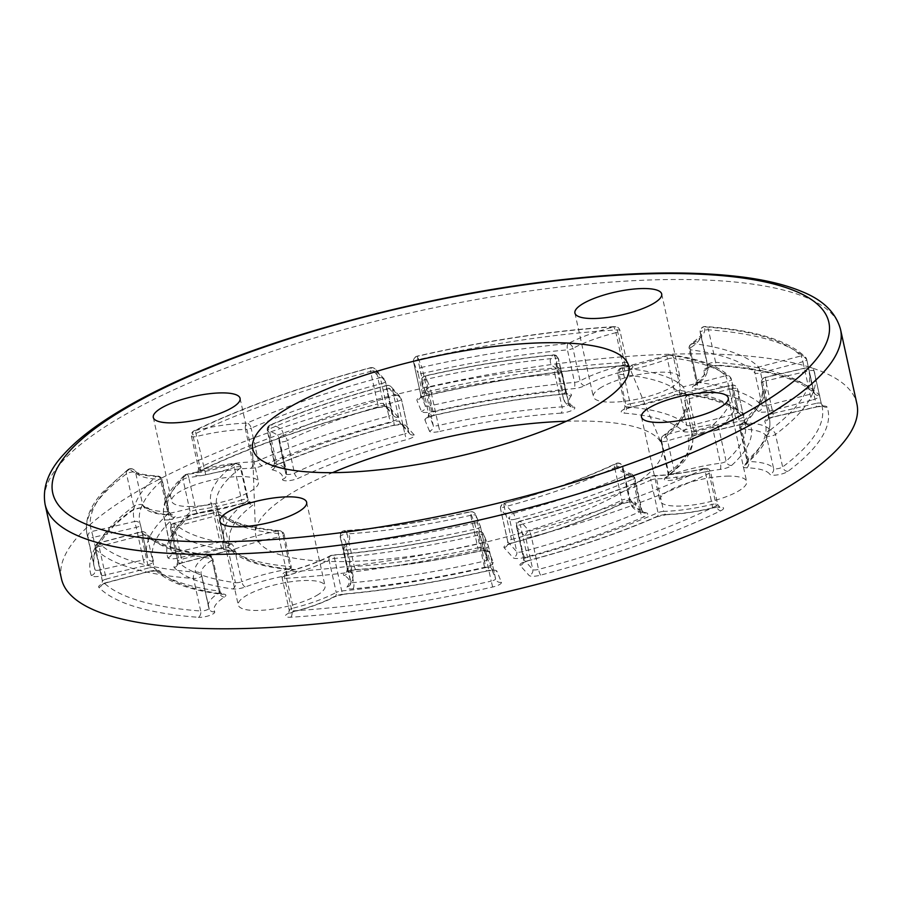 <?xml version="1.0" encoding="UTF-8"?>
<svg xmlns="http://www.w3.org/2000/svg" width="902" height="902" viewBox="0 0 902 902"><rect width="100%" height="100%" fill="white"/><g stroke="black" fill="none" stroke-linecap="round" stroke-linejoin="round"><path stroke-width="0.68" stroke-dasharray="4.51 3.38" d="M425.361 376.01L425.969 379.404A293.951 78.406 167.6 0 1 555.474 358.218A4.938 1.984 84.6 0 0 553.253 354.914A4.938 1.984 84.6 0 0 552.7 355.185A4.938 4.533 38 0 1 558.394 359.21A74.043 19.743 -12.4 0 0 556.218 365.896A74.043 19.743 -12.4 0 0 561.495 371.286A4.938 4.499 115.5 0 0 556.015 368.061A4.938 2.356 86.2 0 0 554.899 374.353A239.909 63.986 -12.4 0 0 431.291 392.979L429.859 387.071A4.938 4.747 157.9 0 0 426.082 392.844L421.584 381.772A4.938 4.747 -22.1 0 1 425.361 376.01L429.859 387.071A244.837 65.305 167.6 0 1 556.015 368.061A78.981 21.062 167.6 0 1 552.7 355.185A289.012 77.087 -12.4 0 0 425.361 376.01M561.495 371.286A4.938 1.319 167.6 0 1 561.856 371.647A4.938 1.319 167.6 0 1 554.899 374.353L562.047 406.87A4.938 1.319 -12.4 0 0 569.004 404.175A4.938 1.319 -12.4 0 0 568.655 403.814A4.938 4.499 115.5 0 0 574.146 407.039A9.877 2.638 167.6 0 1 571.789 410.5A9.877 2.638 167.6 0 1 560.931 413.161A4.938 2.356 86.2 0 0 562.047 406.87A239.909 63.986 167.6 0 0 438.44 425.507L439.872 431.404A9.877 2.638 167.6 0 1 429.453 431.122A4.938 4.747 157.9 0 0 433.231 425.361L426.082 392.844A4.938 1.319 167.6 0 0 431.291 392.979L438.44 425.507A4.938 1.319 -12.4 0 1 433.231 425.361L428.732 414.3A4.938 1.319 -12.4 0 1 428.721 414.243L421.561 381.715A4.938 1.319 167.6 0 1 425.969 379.404L433.118 411.932A4.938 1.319 -12.4 0 0 428.721 414.243L427.864 417.682L433.794 415.484L433.118 411.932A293.951 78.406 -12.4 0 1 562.622 390.735A4.938 1.319 -12.4 0 1 565.689 391.288L558.541 358.77A4.938 1.319 167.6 0 1 558.394 359.21L565.543 391.739A4.938 1.319 -12.4 0 0 565.689 391.288L567.91 394.061L564.844 394.039A4.938 1.984 -95.4 0 1 562.622 390.735L555.474 358.218A4.938 1.319 167.6 0 1 558.541 358.77A4.938 4.938 0 0 0 553.253 354.914C511.986 358.872 469.333 365.851 425.293 375.841A4.938 4.938 0 0 0 421.561 381.715A4.938 1.319 167.6 0 0 421.584 381.772L428.732 414.3A4.938 4.747 157.9 0 1 424.955 420.061A9.877 2.638 167.6 0 1 433.715 415.315L433.794 415.484C478.939 405.235 522.619 398.086 564.844 394.039A4.938 1.984 -95.4 0 0 565.396 393.779A9.877 2.638 167.6 0 1 571.248 395.764A4.938 4.533 38 0 1 565.543 391.739A74.043 19.743 167.6 0 0 563.367 398.413A74.043 19.743 167.6 0 0 568.655 403.814L561.495 371.286M61.449 578.757A407.23 108.612 167.6 0 1 435.846 385.233A407.23 108.612 167.6 0 1 856.9 403.87M601.555 387.195A44.423 11.85 -12.4 0 0 593.313 396.7A44.423 11.85 -12.4 0 0 639.247 398.729A44.423 11.85 -12.4 0 0 680.085 377.622A44.423 11.85 -12.4 0 0 648.921 373.056A44.423 11.85 -12.4 0 0 601.555 387.195M189.51 506.518A44.423 11.85 -12.4 0 0 235.929 497.904A44.423 11.85 -12.4 0 0 258.468 481.984A44.423 11.85 -12.4 0 0 212.534 479.954A44.423 11.85 -12.4 0 0 171.684 501.061A44.423 11.85 -12.4 0 0 189.51 506.518M316.794 595.433A44.423 11.85 -12.4 0 0 325.036 585.917A44.423 11.85 -12.4 0 0 279.101 583.887A44.423 11.85 -12.4 0 0 238.252 605.005A44.423 11.85 -12.4 0 0 269.416 609.572A44.423 11.85 -12.4 0 0 316.794 595.433M728.839 476.098A44.423 11.85 -12.4 0 0 682.419 484.712A44.423 11.85 -12.4 0 0 659.881 500.644A44.423 11.85 -12.4 0 0 705.815 502.673A44.423 11.85 -12.4 0 0 746.653 481.555A44.423 11.85 -12.4 0 0 728.839 476.098M566.343 421.234A208.17 55.518 167.6 0 1 661.662 444.021A208.17 55.518 167.6 0 1 561.202 519.665A208.17 55.518 167.6 0 1 339.377 561.585A208.17 55.518 167.6 0 1 255.514 533.319A208.17 55.518 167.6 0 1 332.488 472.659M425.665 395.606L425.744 395.775C496.54 379.686 563.592 369.662 626.935 365.682A4.938 2.413 86.5 0 1 624.432 362.401L617.284 329.884A4.938 2.413 86.5 0 0 614.781 326.603A4.938 2.413 86.5 0 0 614.059 326.885L615.919 332.68A74.043 19.743 -12.4 0 0 572.95 348.364A4.938 3.461 -118.2 0 0 568.215 343.606A78.981 21.062 167.6 0 1 614.059 326.885A367.734 98.081 -12.4 0 0 417.355 356.29L417.93 359.695A372.673 99.4 167.6 0 1 617.284 329.884A4.938 1.319 167.6 0 1 619.899 330.47A4.938 1.319 167.6 0 1 615.919 332.68L623.068 365.209A4.938 1.319 -12.4 0 0 627.048 362.987A4.938 1.319 -12.4 0 0 624.432 362.401A372.673 99.4 -12.4 0 0 425.09 392.212L417.93 359.695A4.938 1.319 167.6 0 0 413.556 362.006L413.556 362.006A4.938 1.319 167.6 0 0 413.567 362.063A4.938 4.747 -22.1 0 1 417.355 356.29L421.843 367.362A4.938 4.747 157.9 0 0 418.066 373.124L413.567 362.063L420.715 394.58L425.214 405.641L418.066 373.124A4.938 1.319 167.6 0 0 423.297 373.259L421.843 367.362A323.57 86.299 167.6 0 1 568.215 343.606A4.938 2.03 84.8 0 0 567.437 349.863A318.632 84.98 -12.4 0 0 423.297 373.259L430.446 405.787A318.632 84.98 167.6 0 1 574.585 382.392A4.938 1.319 -12.4 0 0 580.099 380.881A74.043 19.743 167.6 0 1 623.068 365.209L624.928 371.004A69.104 18.435 -12.4 0 0 584.823 385.639A9.877 2.638 167.6 0 1 573.807 388.649A313.693 83.672 -12.4 0 0 431.9 411.684A9.877 2.638 167.6 0 1 421.437 411.413L416.938 400.341A9.877 2.638 167.6 0 1 425.665 395.606A377.611 100.72 167.6 0 1 627.657 365.4A9.877 2.638 167.6 0 1 632.798 367.159A9.877 2.638 167.6 0 1 624.928 371.004M186.737 517.162A4.938 4.318 -132.6 0 0 189.048 516.147A4.938 4.318 -132.6 0 0 190.209 512.088L183.061 479.56A4.938 4.318 47.4 0 1 184.222 475.501A4.938 4.318 47.4 0 1 186.545 474.486A4.938 1.454 -97.5 0 1 186.917 474.238A4.938 1.454 -97.5 0 1 188.766 477.586A74.043 19.743 -12.4 0 0 234.373 467.439A4.938 1.545 72.4 0 1 234.712 463.605A4.938 1.545 72.4 0 1 235.185 463.662A4.938 4.138 52.5 0 1 240.541 468.025A239.909 63.986 -12.4 0 0 216.694 505.661A239.909 63.986 -12.4 0 0 217.123 507.228A4.938 4.758 162.1 0 0 216.999 506.811L216.999 506.811A4.938 4.758 162.1 0 0 211.282 503.677L212.804 509.562L169.824 519.563L168.291 513.678A4.938 4.758 161.5 0 0 164.502 519.428A293.951 78.406 167.6 0 1 163.905 517.263A293.951 78.406 167.6 0 1 183.061 479.56A4.938 1.319 167.6 0 1 188.766 477.586L195.926 510.104A4.938 1.319 -12.4 0 0 190.209 512.088A293.951 78.406 -12.4 0 0 171.053 549.792A293.951 78.406 -12.4 0 0 171.662 551.945L164.502 519.428A4.938 1.319 167.6 0 0 169.824 519.563L176.972 552.092L219.964 542.091L212.804 509.562A4.938 1.319 167.6 0 0 217.123 507.262L217.123 507.262A4.938 4.938 0 0 0 216.999 506.811L223.843 538.178A239.909 63.986 167.6 0 1 247.689 500.554A4.938 1.319 -12.4 0 0 248.174 499.776A4.938 1.319 -12.4 0 0 241.522 499.967A4.938 1.545 72.4 0 1 241.184 503.79A4.938 1.545 72.4 0 1 240.71 503.733A9.877 2.638 167.6 0 1 251.444 502.211A9.877 2.638 167.6 0 1 253.034 504.906A234.971 62.666 -12.4 0 0 230.1 543.308A9.877 2.638 167.6 0 1 221.486 547.965L178.495 557.966A9.877 2.638 167.6 0 1 167.862 557.695A298.889 79.714 167.6 0 1 186.737 517.162A9.877 2.638 167.6 0 1 198.147 513.204A69.104 18.435 -12.4 0 0 240.71 503.733M217.123 507.228A4.938 1.319 167.6 0 1 217.123 507.262L224.282 539.791A4.938 1.319 -12.4 0 0 224.271 539.757A239.909 63.986 167.6 0 1 223.843 538.178L224.384 540.174A4.938 4.758 -17.9 0 1 224.271 539.757L217.123 507.228M130.395 511.276A4.938 4.104 53.2 0 0 132.323 510.588A4.938 4.104 53.2 0 0 133.665 506.372L126.517 473.843A4.938 4.104 53.2 0 1 127.859 469.626A4.938 4.104 53.2 0 1 129.798 468.939A4.938 4.724 -36.1 0 1 134.804 470.675L134.804 470.675A4.938 4.724 -36.1 0 1 135.571 472.389A74.043 19.743 -12.4 0 0 160.443 479.289A4.938 3.258 91.7 0 0 157.5 476.019A4.938 3.258 91.7 0 0 156.328 476.312A4.938 4.296 48.2 0 1 161.83 480.552A318.632 84.98 -12.4 0 0 139.799 522.562A318.632 84.98 -12.4 0 0 140.498 525.054A4.938 4.758 161.1 0 0 140.362 524.558L140.362 524.558A4.938 4.758 161.1 0 0 134.669 521.503L136.191 527.388L93.21 537.389L91.688 531.503A4.938 4.758 160.7 0 0 87.9 537.254A372.673 99.4 167.6 0 1 87.02 534.164A372.673 99.4 167.6 0 1 126.517 473.843A4.938 1.319 167.6 0 1 131.534 472.107A4.938 1.319 167.6 0 1 135.571 472.389L142.719 504.906A4.938 1.319 -12.4 0 0 138.683 504.635A4.938 1.319 -12.4 0 0 133.665 506.372A372.673 99.4 -12.4 0 0 94.169 566.693A372.673 99.4 -12.4 0 0 95.048 569.782L87.9 537.254A4.938 1.319 167.6 0 0 93.21 537.389L100.359 569.917L143.35 559.917L136.191 527.388A4.938 1.319 167.6 0 0 140.509 525.088A4.938 1.319 167.6 0 1 140.509 525.088L147.657 557.583A318.632 84.98 167.6 0 1 146.958 555.091A318.632 84.98 167.6 0 1 168.978 513.069A4.938 1.319 -12.4 0 0 169.328 512.426A4.938 1.319 -12.4 0 0 167.603 511.817A74.043 19.743 167.6 0 1 142.719 504.906A4.938 4.724 -36.1 0 0 148.503 508.356A69.104 18.435 -12.4 0 0 171.718 514.805A9.877 2.638 167.6 0 1 174.481 517.308A313.693 83.672 -12.4 0 0 153.487 561.123A9.877 2.638 167.6 0 1 144.872 565.791L101.881 575.792A9.877 2.638 167.6 0 1 91.26 575.521A377.611 100.72 167.6 0 1 130.395 511.276A9.877 2.638 167.6 0 1 140.419 507.803A9.877 2.638 167.6 0 1 148.503 508.356M474.587 522.98L476.03 528.876A293.951 78.406 167.6 0 1 346.526 550.062A4.938 1.984 -95.4 0 1 347.259 543.805A4.938 4.533 -142 0 0 344.384 545.417L344.384 545.417A4.938 4.533 -142 0 0 343.606 549.07A74.043 19.743 -12.4 0 0 345.782 542.395A74.043 19.743 -12.4 0 0 340.505 536.994A4.938 4.499 -64.5 0 1 343.944 530.928A4.938 2.356 -93.8 0 1 344.643 530.647A4.938 2.356 -93.8 0 1 347.101 533.928A239.909 63.986 -12.4 0 0 470.709 515.301L470.089 511.919A4.938 4.747 -22.1 0 1 475.692 514.704L475.692 514.704A4.938 4.747 -22.1 0 1 475.918 515.437L480.416 526.509A4.938 4.747 157.9 0 0 480.18 525.765L480.18 525.765A4.938 4.747 157.9 0 0 474.587 522.98L470.089 511.919A244.837 65.305 167.6 0 1 343.944 530.928A78.981 21.062 167.6 0 1 347.259 543.805A289.012 77.087 -12.4 0 0 474.587 522.98M347.101 586.852A4.938 4.533 -142 0 0 349.976 585.24L352.795 579.839L352.941 574.912A74.043 19.743 167.6 0 0 347.653 569.523L340.505 536.994A4.938 1.319 167.6 0 1 340.144 536.634A4.938 1.319 167.6 0 1 347.101 533.928L354.26 566.456A4.938 1.319 -12.4 0 0 347.304 569.162A4.938 1.319 -12.4 0 0 347.653 569.523A4.938 4.499 -64.5 0 1 344.203 575.589A9.877 2.638 167.6 0 1 346.548 572.116A9.877 2.638 167.6 0 1 357.417 569.466A234.971 62.666 -12.4 0 0 478.477 551.212A9.877 2.638 167.6 0 1 488.895 551.494L493.394 562.555A9.877 2.638 167.6 0 1 484.622 567.302A298.889 79.714 167.6 0 1 352.941 588.848A9.877 2.638 167.6 0 1 347.101 586.852A69.104 18.435 -12.4 0 0 344.203 575.589M480.416 526.509A4.938 1.319 167.6 0 1 480.439 526.565L480.439 526.565A4.938 1.319 167.6 0 1 476.03 528.876L483.179 561.405A4.938 1.319 -12.4 0 0 487.587 559.082A4.938 1.319 -12.4 0 0 487.565 559.026L483.066 547.965L475.918 515.437A4.938 1.319 167.6 0 0 470.709 515.301L477.857 547.83A239.909 63.986 167.6 0 1 354.26 566.456A4.938 2.356 -93.8 0 0 356.718 569.737C351.814 570.368 348.386 571.327 346.447 572.601L347.304 569.162L340.144 536.634A4.938 4.938 0 0 1 344.643 530.647C384.241 527.963 426.037 521.672 470.021 511.75A4.938 4.938 0 0 1 475.692 514.704L480.18 525.765A4.938 4.938 0 0 1 480.439 526.565L487.802 559.77A4.938 4.747 -22.1 0 1 487.565 559.026L480.416 526.509M290.692 617.216A4.938 2.413 -93.5 0 0 291.876 610.925L284.716 578.396A4.938 2.413 -93.5 0 1 285.9 572.105L286.081 575.6A74.043 19.743 -12.4 0 0 329.05 559.928A4.938 3.461 61.8 0 1 330.425 555.688A4.938 3.461 61.8 0 1 331.733 555.384A78.981 21.062 167.6 0 1 285.9 572.105A367.734 98.081 -12.4 0 0 482.604 542.688L484.07 548.596A372.673 99.4 167.6 0 1 284.716 578.396A4.938 1.319 167.6 0 1 282.1 577.81A4.938 1.319 167.6 0 1 286.081 575.6L293.229 608.128A4.938 1.319 -12.4 0 0 289.249 610.338A4.938 1.319 -12.4 0 0 291.876 610.925A372.673 99.4 -12.4 0 0 491.218 581.113L484.07 548.596A4.938 1.319 167.6 0 0 488.444 546.285L488.444 546.285A4.938 4.938 0 0 0 488.196 545.485L488.196 545.485A4.938 4.747 157.9 0 0 482.604 542.688L478.105 531.628A4.938 4.747 -22.1 0 1 483.697 534.424L483.697 534.424A4.938 4.747 -22.1 0 1 483.934 535.157L488.433 546.217A4.938 4.747 157.9 0 0 488.196 545.485L483.697 534.424A4.938 4.938 0 0 0 478.026 531.47L478.105 531.628A323.57 86.299 167.6 0 1 331.733 555.384A4.938 2.03 -95.2 0 1 332.308 555.113A4.938 2.03 -95.2 0 1 334.563 558.417A318.632 84.98 -12.4 0 0 478.703 535.021L478.026 531.47C427.74 542.903 379.156 550.784 332.308 555.113A4.938 4.938 0 0 0 330.425 555.688C318.71 561.901 303.805 567.324 285.709 571.969A4.938 4.938 0 0 0 282.1 577.81L289.249 610.338L288.403 613.777L293.601 611.759L293.229 608.128A74.043 19.743 167.6 0 0 336.209 592.445A4.938 3.461 -118.2 0 1 334.834 596.684C323.762 602.547 310.017 607.565 293.601 611.759L293.409 611.612A69.104 18.435 -12.4 0 0 333.526 596.989A9.877 2.638 167.6 0 1 344.541 593.967A313.693 83.672 -12.4 0 0 486.449 570.943A9.877 2.638 167.6 0 1 496.912 571.214L501.411 582.275A9.877 2.638 167.6 0 1 492.672 587.01A377.611 100.72 167.6 0 1 290.692 617.216A9.877 2.638 167.6 0 1 285.539 615.468A9.877 2.638 167.6 0 1 293.409 611.612M501.411 582.275A4.938 4.747 -22.1 0 1 495.581 578.746L488.433 546.217A4.938 1.319 167.6 0 1 488.444 546.285L495.604 578.802A4.938 1.319 -12.4 0 0 495.581 578.746L491.083 567.685L483.934 535.157A4.938 1.319 167.6 0 0 478.703 535.021L485.851 567.55A318.632 84.98 167.6 0 1 341.711 590.945A4.938 1.319 -12.4 0 0 336.209 592.445L329.05 559.928A4.938 1.319 167.6 0 1 334.563 558.417L341.711 590.945A4.938 2.03 -95.2 0 0 343.966 594.238L334.834 596.684A4.938 3.461 -118.2 0 1 333.526 596.989M621.658 368.005A4.938 0.643 -100.3 0 1 621.794 367.79A4.938 0.643 -100.3 0 1 623.045 371.229A74.043 19.743 -12.4 0 0 667.39 359.12A4.938 2.311 69.2 0 1 668.224 355.117A4.938 2.311 69.2 0 1 668.957 355.084A78.981 21.062 167.6 0 1 621.658 368.005A244.837 65.305 167.6 0 1 683.254 386.857A4.938 4.69 134.8 0 0 679.578 392.765A239.909 63.986 -12.4 0 0 619.212 374.296A4.938 3.597 -85.3 0 1 621.658 368.005M744.15 415.055A4.938 4.69 -44.8 0 1 738.422 411.662L731.274 379.144A4.938 4.69 135.2 0 0 725.546 375.751A4.938 0.71 75.3 0 1 727.564 381.512L685.283 392.618A4.938 0.71 -104.7 0 0 683.254 386.857L725.546 375.751A289.012 77.087 -12.4 0 0 668.957 355.084A4.938 3.856 -82.2 0 1 670.648 354.836A4.938 3.856 -82.2 0 1 673.715 358.117A293.951 78.406 167.6 0 1 731.274 379.144A4.938 1.319 167.6 0 1 731.387 379.336A4.938 1.319 167.6 0 1 727.564 381.512L734.713 414.041A4.938 1.319 -12.4 0 0 738.535 411.864A4.938 1.319 -12.4 0 0 738.422 411.662A293.951 78.406 -12.4 0 0 680.863 390.634L673.715 358.117A4.938 1.319 167.6 0 0 667.39 359.12L674.538 391.637A74.043 19.743 167.6 0 1 630.194 403.758L623.045 371.229A4.938 1.319 167.6 0 0 617.859 373.71A4.938 1.319 167.6 0 0 619.212 374.296L626.371 406.813A239.909 63.986 167.6 0 1 686.726 425.293L679.578 392.765A4.938 1.319 167.6 0 0 685.283 392.618L692.432 425.135L734.713 414.041A4.938 0.71 75.3 0 0 736.742 419.791L694.461 430.897A9.877 2.638 167.6 0 1 683.051 431.201A234.971 62.666 -12.4 0 0 623.925 413.105A9.877 2.638 167.6 0 1 622.098 410.466A9.877 2.638 167.6 0 1 631.58 406.994A69.104 18.435 -12.4 0 0 672.971 395.685A9.877 2.638 167.6 0 1 685.633 393.667A298.889 79.714 167.6 0 1 744.15 415.055A9.877 2.638 167.6 0 1 736.742 419.791M692.916 343.493A4.938 3.867 -122.9 0 0 691.259 344A4.938 3.867 -122.9 0 0 689.85 348.262A74.043 19.743 -12.4 0 0 700.843 334.09A74.043 19.743 -12.4 0 0 700.279 332.613A4.938 4.747 -29.1 0 1 704.034 326.806A4.938 3.552 -85.7 0 1 705.42 326.524A4.938 3.552 -85.7 0 1 708.465 329.805A372.673 99.4 167.6 0 1 806.625 359.357A4.938 4.69 135.8 0 0 800.897 355.963A4.938 0.71 75.3 0 1 802.915 361.725L760.634 372.83A4.938 0.71 -104.7 0 0 758.616 367.069A4.938 4.69 135.5 0 0 754.929 372.966A318.632 84.98 -12.4 0 0 690.233 349.762A4.938 3.822 -82.6 0 1 692.916 343.493A323.57 86.299 167.6 0 1 758.616 367.069L800.897 355.963A367.734 98.081 -12.4 0 0 704.034 326.806A78.981 21.062 167.6 0 1 692.916 343.493M703.661 370.936A4.938 4.747 -29.1 0 0 707.427 365.13L700.279 332.613A4.938 1.319 167.6 0 1 700.234 332.511L700.234 332.511A4.938 1.319 167.6 0 1 703.075 330.628A4.938 1.319 167.6 0 1 708.465 329.805L715.624 362.322A4.938 1.319 -12.4 0 0 710.224 363.145A4.938 1.319 -12.4 0 0 707.393 365.028A4.938 1.319 -12.4 0 0 707.427 365.13A74.043 19.743 167.6 0 1 707.991 366.618A74.043 19.743 167.6 0 1 696.998 380.779L689.85 348.262A4.938 1.319 167.6 0 0 689.117 349.198A4.938 1.319 167.6 0 0 690.233 349.762L697.381 382.279A318.632 84.98 167.6 0 1 762.077 405.494L754.929 372.966A4.938 1.319 167.6 0 0 760.634 372.83L767.794 405.348L810.075 394.242A4.938 1.319 -12.4 0 0 813.886 392.077A4.938 1.319 -12.4 0 0 813.784 391.874A372.673 99.4 -12.4 0 0 715.624 362.322A4.938 3.552 -85.7 0 0 718.668 365.603C713.245 365.862 709.197 366.821 706.537 368.478L707.393 365.028L700.234 332.511A4.938 4.938 0 0 1 705.42 326.524C754.782 330.098 788.122 340.313 805.452 357.169A4.938 4.938 0 0 1 806.738 359.548A4.938 1.319 167.6 0 1 802.915 361.725L810.075 394.242A4.938 0.71 75.3 0 0 812.093 400.003L769.812 411.109A9.877 2.638 167.6 0 1 758.39 411.402A313.693 83.672 -12.4 0 0 694.698 388.548A9.877 2.638 167.6 0 1 693.931 385.549A69.104 18.435 -12.4 0 0 703.661 370.936A9.877 2.638 167.6 0 1 708.916 367.091A9.877 2.638 167.6 0 1 720.055 365.321A377.611 100.72 167.6 0 1 819.512 395.268A9.877 2.638 167.6 0 1 812.093 400.003M806.625 359.357A4.938 1.319 167.6 0 1 806.738 359.548L813.886 392.077L814.946 394.061A4.938 4.69 -44.2 0 1 813.784 391.874L806.625 359.357M282.924 435.655A4.938 4.713 -165.5 0 0 279.169 439.071L279.169 439.071A4.938 4.713 -165.5 0 0 279.135 441.179A74.043 19.743 -12.4 0 0 279.214 438.451A74.043 19.743 -12.4 0 0 268.041 431.077A4.938 4.16 -76.8 0 1 271.096 424.887A4.938 2.785 -113.3 0 0 270.16 425L270.16 425A4.938 2.785 -113.3 0 0 269.055 429.115A293.951 78.406 167.6 0 1 386.552 389.157A4.938 0.789 75 0 1 386.349 385.481A4.938 0.789 75 0 1 386.608 385.605A4.938 4.702 -42 0 1 392.359 389.01L401.322 398.966A4.938 4.702 138 0 0 395.572 395.561A4.938 0.812 75 0 1 397.692 401.3A239.909 63.986 -12.4 0 0 287.321 440.582A4.938 3.112 -115.4 0 0 282.924 435.655A244.837 65.305 167.6 0 1 395.572 395.561L386.608 385.605A289.012 77.087 -12.4 0 0 271.096 424.887A78.981 21.062 167.6 0 1 282.924 435.655M272.133 469.807A4.938 4.16 103.2 0 0 275.189 463.605L268.041 431.077A4.938 1.319 167.6 0 1 267.296 430.592A4.938 1.319 167.6 0 1 269.055 429.115L276.204 461.632A4.938 1.319 -12.4 0 0 274.445 463.109A4.938 1.319 -12.4 0 0 275.189 463.605A74.043 19.743 167.6 0 1 286.374 470.979A74.043 19.743 167.6 0 1 286.284 473.708L279.135 441.179A4.938 1.319 167.6 0 0 279.124 441.36A4.938 1.319 167.6 0 0 282.202 441.912A4.938 1.319 167.6 0 0 287.321 440.582L294.469 473.099A239.909 63.986 167.6 0 1 404.84 433.817L397.692 401.3A4.938 1.319 167.6 0 0 401.413 399.146A4.938 4.938 0 0 0 400.262 396.903L391.299 386.947A4.938 4.938 0 0 0 386.349 385.481C343.29 397.038 304.56 410.218 270.16 425A4.938 4.938 0 0 0 267.296 430.592L274.445 463.109L273.588 466.56L275.11 465.748A4.938 2.785 -113.3 0 0 276.204 461.632A293.951 78.406 -12.4 0 1 393.7 421.685A4.938 0.789 -105 0 1 393.892 425.361C349.784 437.211 310.187 450.673 275.11 465.748A4.938 2.785 -113.3 0 1 274.174 465.86A298.889 79.714 167.6 0 1 393.633 425.237A9.877 2.638 167.6 0 1 405.246 424.943L414.221 434.899A9.877 2.638 167.6 0 1 406.96 439.556A234.971 62.666 -12.4 0 0 298.855 478.026A9.877 2.638 167.6 0 1 288.031 480.743A9.877 2.638 167.6 0 1 282.495 479.233A69.104 18.435 -12.4 0 0 272.133 469.807A9.877 2.638 167.6 0 1 274.174 465.86M414.221 434.899A4.938 4.702 -42 0 1 408.471 431.494L401.322 398.966A4.938 1.319 167.6 0 1 401.413 399.146L408.572 431.675A4.938 1.319 -12.4 0 0 408.471 431.494L399.507 421.538A4.938 1.319 -12.4 0 0 393.7 421.685L386.552 389.157A4.938 1.319 167.6 0 1 392.359 389.01L399.507 421.538A4.938 4.702 -42 0 0 400.556 423.602L401.818 424.481L393.892 425.361A4.938 0.789 -105 0 1 393.633 425.237M205.757 474.756L195.238 430.547A4.938 3.168 -115.8 0 0 194.11 430.75A4.938 3.168 -115.8 0 0 192.836 434.944A372.673 99.4 167.6 0 1 370.587 371.41A4.938 0.778 75.1 0 1 370.384 367.734A4.938 0.778 75.1 0 1 370.632 367.858A4.938 4.702 -42 0 1 376.371 371.263L385.346 381.219A4.938 4.702 138 0 0 379.595 377.814A4.938 0.789 75 0 1 381.693 383.553A318.632 84.98 -12.4 0 0 251.139 428.157A4.938 2.83 -113.6 0 0 247.013 423.106A4.938 2.762 88.4 0 0 245.468 429.42A74.043 19.743 -12.4 0 0 196.918 436.388A4.938 1.319 167.6 0 1 191.438 436.252L191.438 436.252A4.938 1.319 167.6 0 1 192.836 434.944L199.985 467.462A4.938 1.319 -12.4 0 0 198.587 468.781A4.938 1.319 -12.4 0 0 204.077 468.916A74.043 19.743 167.6 0 1 252.616 461.937L245.468 429.42A4.938 1.319 167.6 0 0 251.139 428.157L258.288 460.685A318.632 84.98 167.6 0 1 388.841 416.081L381.693 383.553A4.938 1.319 167.6 0 0 385.436 381.399A4.938 4.938 0 0 0 384.286 379.156L375.322 369.2A4.938 4.938 0 0 0 370.384 367.734C302.497 385.932 243.743 406.937 194.11 430.75A4.938 4.938 0 0 0 191.438 436.252L198.587 468.781L197.73 472.22L198.711 471.656A4.938 3.168 -115.8 0 0 199.985 467.462A372.673 99.4 -12.4 0 1 377.735 403.938A4.938 0.778 -104.9 0 1 377.938 407.614C308.755 426.172 249.02 447.516 198.711 471.656A4.938 3.168 -115.8 0 1 197.594 471.859A377.611 100.72 167.6 0 1 377.69 407.49A9.877 2.638 167.6 0 1 389.269 407.197L398.233 417.152A9.877 2.638 167.6 0 1 390.938 421.82A313.693 83.672 -12.4 0 0 262.403 465.725A9.877 2.638 167.6 0 1 251.072 468.251A69.104 18.435 -12.4 0 0 205.757 474.756A9.877 2.638 167.6 0 1 195.79 475.32A9.877 2.638 167.6 0 1 197.594 471.859M398.233 417.152A4.938 4.702 -42 0 1 392.494 413.747L385.346 381.219A4.938 1.319 167.6 0 1 385.436 381.399L392.584 413.928A4.938 1.319 -12.4 0 0 392.494 413.747L383.53 403.792A4.938 1.319 -12.4 0 0 377.735 403.938L370.587 371.41A4.938 1.319 167.6 0 1 376.371 371.263L383.53 403.792A4.938 4.702 -42 0 0 384.579 405.855L385.842 406.734L377.938 407.614A4.938 0.778 -104.9 0 1 377.69 407.49M278.301 530.985A4.938 0.643 79.7 0 0 278.955 537.051A74.043 19.743 -12.4 0 0 234.61 549.16A4.938 2.311 -110.8 0 0 231.002 543.906A78.981 21.062 167.6 0 1 278.301 530.985A244.837 65.305 167.6 0 1 216.694 512.133A4.938 4.69 -45.2 0 1 221.193 513.272L221.193 513.272A4.938 4.69 -45.2 0 1 222.422 515.516A239.909 63.986 -12.4 0 0 282.788 533.984A4.938 3.597 94.7 0 0 279.733 530.714A4.938 3.597 94.7 0 0 278.301 530.985M174.199 567.572A4.938 4.69 135.2 0 0 177.886 561.664L170.726 529.147A4.938 4.69 -44.8 0 1 174.413 523.239A4.938 0.71 -104.7 0 0 174.187 523.104A4.938 0.71 -104.7 0 0 174.436 526.768L216.717 515.662A4.938 0.71 75.3 0 1 216.469 512.009A4.938 0.71 75.3 0 1 216.694 512.133L174.413 523.239A289.012 77.087 -12.4 0 0 231.002 543.906A4.938 3.856 97.8 0 0 228.285 550.164A293.951 78.406 167.6 0 1 170.726 529.147A4.938 1.319 167.6 0 1 170.613 528.944A4.938 1.319 167.6 0 1 174.436 526.768L181.584 559.296A4.938 1.319 -12.4 0 0 177.762 561.472A4.938 1.319 -12.4 0 0 177.886 561.664A293.951 78.406 -12.4 0 0 235.433 582.692L228.285 550.164A4.938 1.319 167.6 0 0 234.61 549.16L241.77 581.689A74.043 19.743 167.6 0 1 286.103 569.568L278.955 537.051A4.938 1.319 167.6 0 0 284.141 534.57A4.938 4.938 0 0 0 279.733 530.714C249.392 527.862 229.875 522.055 221.193 513.272A4.938 4.938 0 0 0 216.469 512.009L174.187 523.104A4.938 4.938 0 0 0 170.613 528.944L177.762 561.472L176.916 564.911L181.832 562.961A4.938 0.71 -104.7 0 0 181.584 559.296L223.865 548.19A4.938 0.71 -104.7 0 1 224.124 551.855L181.832 562.961A4.938 0.71 -104.7 0 1 181.606 562.825L223.888 551.72A9.877 2.638 167.6 0 1 235.298 551.426A234.971 62.666 -12.4 0 0 294.413 569.512A9.877 2.638 167.6 0 1 296.239 572.161A9.877 2.638 167.6 0 1 286.768 575.634A69.104 18.435 -12.4 0 0 245.378 586.943A9.877 2.638 167.6 0 1 232.716 588.95A298.889 79.714 167.6 0 1 174.199 567.572A9.877 2.638 167.6 0 1 181.606 562.825M235.298 551.426A4.938 4.69 -45.2 0 1 230.799 550.288C242.243 560.943 262.967 567.448 292.992 569.793A4.938 3.597 94.7 0 1 289.937 566.512L282.788 533.984A4.938 1.319 167.6 0 1 284.141 534.57L291.29 567.099A4.938 1.319 -12.4 0 0 289.937 566.512A239.909 63.986 167.6 0 1 229.57 548.044L222.422 515.516A4.938 1.319 167.6 0 0 216.717 515.662L223.865 548.19A4.938 1.319 -12.4 0 1 229.57 548.044A4.938 4.69 -45.2 0 0 230.799 550.288L231.904 551.009L224.124 551.855A4.938 0.71 -104.7 0 1 223.888 551.72M207.043 555.497A4.938 3.867 57.1 0 1 212.15 560.029A74.043 19.743 -12.4 0 0 201.157 574.191A74.043 19.743 -12.4 0 0 201.721 575.679A4.938 4.747 150.9 0 0 201.259 574.439L201.259 574.439A4.938 4.747 150.9 0 0 195.926 572.184A4.938 3.552 94.3 0 0 193.535 578.475A372.673 99.4 167.6 0 1 95.375 548.923A4.938 4.69 -44.2 0 1 99.062 543.027A4.938 0.71 -104.7 0 0 98.825 542.903A4.938 0.71 -104.7 0 0 99.085 546.556L141.366 535.461A4.938 0.71 75.3 0 1 141.107 531.797A4.938 0.71 75.3 0 1 141.343 531.921A4.938 4.69 -44.5 0 1 145.887 533.105L145.887 533.105A4.938 4.69 -44.5 0 1 147.071 535.314A318.632 84.98 -12.4 0 0 211.767 558.518A4.938 3.822 97.4 0 0 208.7 555.249A4.938 3.822 97.4 0 0 207.043 555.497A323.57 86.299 167.6 0 1 141.343 531.921L99.062 543.027A367.734 98.081 -12.4 0 0 195.926 572.184A78.981 21.062 167.6 0 1 207.043 555.497M214.676 611.68A4.938 4.747 150.9 0 1 208.881 608.196L201.721 575.679A4.938 1.319 167.6 0 1 201.766 575.769L201.766 575.769A4.938 1.319 167.6 0 1 198.925 577.652A4.938 1.319 167.6 0 1 193.535 578.475L200.684 611.004A4.938 1.319 -12.4 0 0 206.073 610.18A4.938 1.319 -12.4 0 0 208.914 608.298A4.938 1.319 -12.4 0 0 208.881 608.196A74.043 19.743 167.6 0 1 208.306 606.719A74.043 19.743 167.6 0 1 219.299 592.546L212.15 560.029A4.938 1.319 167.6 0 0 212.883 559.082A4.938 4.938 0 0 0 208.7 555.249C176.803 550.818 155.866 543.444 145.887 533.105A4.938 4.938 0 0 0 141.107 531.797L98.825 542.903A4.938 4.938 0 0 0 95.262 548.732A4.938 1.319 167.6 0 1 99.085 546.556L106.233 579.084A4.938 1.319 -12.4 0 0 102.411 581.26A4.938 1.319 -12.4 0 0 102.524 581.452A372.673 99.4 -12.4 0 0 200.684 611.004A4.938 3.552 94.3 0 1 198.293 617.295A377.611 100.72 167.6 0 1 98.837 587.349A9.877 2.638 167.6 0 1 106.256 582.613L148.537 571.518A9.877 2.638 167.6 0 1 159.947 571.225A313.693 83.672 -12.4 0 0 223.651 594.08A9.877 2.638 167.6 0 1 224.418 597.079A69.104 18.435 -12.4 0 0 214.676 611.68A9.877 2.638 167.6 0 1 209.422 615.536A9.877 2.638 167.6 0 1 198.293 617.295M98.837 587.349A4.938 4.69 135.8 0 0 102.524 581.452L95.375 548.923A4.938 1.319 167.6 0 1 95.262 548.732L102.411 581.26L101.565 584.699L106.481 582.748A4.938 0.71 -104.7 0 0 106.233 579.084L148.514 567.978A4.938 0.71 -104.7 0 1 148.762 571.642L106.481 582.748A4.938 0.71 -104.7 0 1 106.256 582.613M731.612 465.466A4.938 4.318 47.4 0 1 726.087 461.249L718.939 428.721A4.938 4.318 -132.6 0 0 713.414 424.504A4.938 1.454 82.5 0 0 713.234 430.694A74.043 19.743 -12.4 0 0 667.627 440.841A4.938 1.545 -107.6 0 0 664.774 435.328A4.938 4.138 -127.5 0 0 662.79 436.061A4.938 4.138 -127.5 0 0 661.459 440.255A239.909 63.986 -12.4 0 0 685.306 402.63A239.909 63.986 -12.4 0 0 684.877 401.052A4.938 4.758 -17.9 0 1 688.677 395.313L689.196 398.718L732.176 388.717L731.657 385.312A4.938 4.758 -18.5 0 1 737.362 388.39L737.362 388.39A4.938 4.758 -18.5 0 1 737.498 388.852A293.951 78.406 167.6 0 1 738.095 391.017A293.951 78.406 167.6 0 1 718.939 428.721A4.938 1.319 167.6 0 1 713.234 430.694L720.382 463.222A4.938 1.319 -12.4 0 0 726.087 461.249A293.951 78.406 -12.4 0 0 745.244 423.545A293.951 78.406 -12.4 0 0 744.646 421.381L737.498 388.852A4.938 1.319 167.6 0 0 732.176 388.717L739.336 421.245L696.344 431.246L689.196 398.718A4.938 1.319 167.6 0 0 684.877 401.018L684.877 401.018A4.938 1.319 167.6 0 0 684.877 401.052L692.037 433.569A239.909 63.986 167.6 0 1 692.454 435.147A239.909 63.986 167.6 0 1 668.619 472.783A4.938 1.319 -12.4 0 0 668.123 473.55A4.938 1.319 -12.4 0 0 674.775 473.37A4.938 1.545 -107.6 0 0 677.627 478.883A9.877 2.638 167.6 0 1 666.905 480.416A9.877 2.638 167.6 0 1 665.304 477.71A234.971 62.666 -12.4 0 0 688.237 439.308A9.877 2.638 167.6 0 1 696.863 434.651L739.854 424.65A9.877 2.638 167.6 0 1 750.475 424.932A298.889 79.714 167.6 0 1 731.612 465.466A9.877 2.638 167.6 0 1 720.191 469.412A69.104 18.435 -12.4 0 0 677.627 478.883M787.953 471.34A4.938 4.104 -126.8 0 1 782.632 466.954L775.483 434.437A4.938 4.104 -126.8 0 0 770.161 430.051A4.938 4.724 143.9 0 0 766.429 435.903A74.043 19.743 -12.4 0 0 741.557 428.991A4.938 3.258 -88.3 0 1 743.631 422.677A4.938 4.296 -131.8 0 0 741.354 423.647A4.938 4.296 -131.8 0 0 740.17 427.728A318.632 84.98 -12.4 0 0 762.201 385.718A318.632 84.98 -12.4 0 0 761.502 383.226A4.938 4.758 -18.9 0 1 765.291 377.487L765.809 380.892L808.79 370.891L808.271 367.486A4.938 4.758 -19.3 0 1 813.954 370.497L813.954 370.497A4.938 4.758 -19.3 0 1 814.1 371.026A372.673 99.4 167.6 0 1 814.98 374.116A372.673 99.4 167.6 0 1 775.483 434.437A4.938 1.319 167.6 0 1 770.466 436.173A4.938 1.319 167.6 0 1 766.429 435.903L773.578 468.42A4.938 1.319 -12.4 0 0 777.614 468.702A4.938 1.319 -12.4 0 0 782.632 466.954A372.673 99.4 -12.4 0 0 822.128 406.644A372.673 99.4 -12.4 0 0 821.26 403.555L814.1 371.026A4.938 1.319 167.6 0 0 808.79 370.891L815.938 403.419L772.958 413.42L765.809 380.892A4.938 1.319 167.6 0 0 761.491 383.192L761.491 383.192A4.938 1.319 167.6 0 0 761.502 383.226L768.651 415.754A318.632 84.98 167.6 0 1 769.35 418.246A318.632 84.98 167.6 0 1 747.318 460.257A4.938 1.319 -12.4 0 0 746.98 460.911A4.938 1.319 -12.4 0 0 748.705 461.508A74.043 19.743 167.6 0 1 773.578 468.42A4.938 4.724 143.9 0 1 769.846 474.272A69.104 18.435 -12.4 0 0 746.63 467.822A9.877 2.638 167.6 0 1 743.857 465.308A313.693 83.672 -12.4 0 0 764.862 421.493A9.877 2.638 167.6 0 1 773.476 416.825L816.457 406.825A9.877 2.638 167.6 0 1 827.089 407.095A377.611 100.72 167.6 0 1 787.953 471.34A9.877 2.638 167.6 0 1 777.919 474.824A9.877 2.638 167.6 0 1 769.846 474.272M617.024 463.335A4.938 4.713 14.5 0 1 622.865 467.101A74.043 19.743 -12.4 0 0 622.786 469.829A74.043 19.743 -12.4 0 0 633.959 477.203A4.938 4.16 103.2 0 0 631.017 473.945L631.017 473.945A4.938 4.16 103.2 0 0 628.863 474.102A4.938 2.785 66.7 0 1 632.945 479.176A293.951 78.406 167.6 0 1 515.448 519.124A4.938 0.789 -105 0 0 513.351 513.385A4.938 4.702 138 0 0 509.641 519.27L500.678 509.314A4.938 4.702 -42 0 1 504.387 503.429A4.938 0.812 -105 0 0 504.128 503.305A4.938 0.812 -105 0 0 504.308 506.98A239.909 63.986 -12.4 0 0 614.679 467.698A4.938 3.112 64.6 0 1 615.931 463.527A4.938 3.112 64.6 0 1 617.024 463.335A244.837 65.305 167.6 0 1 504.387 503.429L513.351 513.385A289.012 77.087 -12.4 0 0 628.863 474.102A78.981 21.062 167.6 0 1 617.024 463.335M646.215 512.821A4.938 4.16 -76.8 0 1 644.062 512.979A4.938 4.16 -76.8 0 1 641.119 509.72L633.959 477.203A4.938 1.319 167.6 0 1 634.704 477.688A4.938 1.319 167.6 0 1 632.945 479.176L640.093 511.693A4.938 1.319 -12.4 0 0 641.863 510.216A4.938 1.319 -12.4 0 0 641.119 509.72A74.043 19.743 167.6 0 1 629.934 502.358A74.043 19.743 167.6 0 1 630.013 499.629L622.865 467.101A4.938 1.319 167.6 0 0 622.876 466.92A4.938 4.938 0 0 0 615.931 463.527C584.293 478.455 547.029 491.714 504.128 503.305A4.938 4.938 0 0 0 500.587 509.134A4.938 1.319 167.6 0 1 504.308 506.98L511.457 539.509A4.938 1.319 -12.4 0 0 507.736 541.651A4.938 1.319 -12.4 0 0 507.826 541.843L516.801 551.798A4.938 1.319 -12.4 0 0 522.608 551.641A293.951 78.406 -12.4 0 0 640.093 511.693A4.938 2.785 66.7 0 0 644.175 516.767A298.889 79.714 167.6 0 1 524.705 557.38A9.877 2.638 167.6 0 1 513.091 557.684L504.128 547.728A9.877 2.638 167.6 0 1 511.378 543.072A234.971 62.666 -12.4 0 0 619.482 504.59A9.877 2.638 167.6 0 1 630.318 501.884A9.877 2.638 167.6 0 1 635.854 503.395A69.104 18.435 -12.4 0 0 646.215 512.821A9.877 2.638 167.6 0 1 644.175 516.767M504.128 547.728A4.938 4.702 138 0 0 507.826 541.843L500.678 509.314A4.938 1.319 167.6 0 1 500.587 509.134L507.736 541.651L506.879 545.101L511.637 543.184A4.938 0.812 -105 0 0 511.457 539.509A239.909 63.986 167.6 0 0 621.839 500.227A4.938 3.112 64.6 0 1 620.587 504.41A4.938 3.112 64.6 0 1 619.482 504.59M667.277 514.377A4.938 2.762 -91.6 0 1 666.398 514.659C680.728 514.196 696.175 511.975 712.727 508.018L704.721 468.442A4.938 3.168 64.2 0 1 709.164 473.347A372.673 99.4 167.6 0 1 531.413 536.87A4.938 0.778 -104.9 0 0 529.327 531.131A4.938 4.702 138 0 0 525.629 537.017L516.654 527.061A4.938 4.702 -42 0 1 520.364 521.176A4.938 0.789 -105 0 0 520.104 521.052A4.938 0.789 -105 0 0 520.307 524.727A318.632 84.98 -12.4 0 0 650.861 480.123A4.938 2.83 66.4 0 1 651.988 476.008A4.938 2.83 66.4 0 1 652.935 475.884A4.938 2.762 -91.6 0 1 653.826 475.591A4.938 2.762 -91.6 0 1 656.532 478.861A74.043 19.743 -12.4 0 0 705.082 471.893A4.938 1.319 167.6 0 1 710.562 472.028A4.938 1.319 167.6 0 1 709.164 473.347L716.312 505.864A4.938 1.319 -12.4 0 0 717.71 504.556A4.938 1.319 -12.4 0 0 712.23 504.41A74.043 19.743 167.6 0 1 663.68 511.389L656.532 478.861A4.938 1.319 167.6 0 0 650.861 480.123L658.02 512.652A318.632 84.98 167.6 0 1 527.456 557.244L520.307 524.727A4.938 1.319 167.6 0 0 516.564 526.881A4.938 1.319 167.6 0 0 516.654 527.061L523.814 559.578L532.778 569.545A4.938 1.319 -12.4 0 0 538.562 569.399A372.673 99.4 -12.4 0 0 716.312 505.864A4.938 3.168 64.2 0 0 720.754 510.769A377.611 100.72 167.6 0 1 540.648 575.138A9.877 2.638 167.6 0 1 529.068 575.431L520.104 565.475A9.877 2.638 167.6 0 1 527.411 560.807A313.693 83.672 -12.4 0 0 655.946 516.891A9.877 2.638 167.6 0 1 667.277 514.377A69.104 18.435 -12.4 0 0 712.58 507.86A9.877 2.638 167.6 0 1 722.558 507.296A9.877 2.638 167.6 0 1 720.754 510.769M560.931 413.161A234.971 62.666 -12.4 0 0 439.872 431.404M429.453 431.122L424.955 420.061M433.715 415.315A298.889 79.714 167.6 0 1 565.396 393.779M571.248 395.764A69.104 18.435 -12.4 0 0 574.146 407.039M584.823 385.639A4.938 3.461 61.8 0 1 580.099 380.881L572.95 348.364A4.938 1.319 167.6 0 1 567.437 349.863L574.585 382.392A4.938 2.03 84.8 0 1 573.807 388.649M627.657 365.4A4.938 2.413 86.5 0 1 626.935 365.682L629.269 365.761L627.048 362.987L619.899 330.47A4.938 4.938 0 0 0 614.781 326.603C552.52 330.504 486.685 340.347 417.276 356.132A4.938 4.938 0 0 0 413.556 362.006L420.704 394.524L419.847 397.962L425.744 395.775L425.09 392.212A4.938 1.319 -12.4 0 0 420.704 394.524A4.938 1.319 -12.4 0 0 420.715 394.58A4.938 4.747 157.9 0 1 416.938 400.341M431.9 411.684L430.446 405.787A4.938 1.319 -12.4 0 1 425.214 405.641A4.938 4.747 157.9 0 1 421.437 411.413M186.545 474.486A289.012 77.087 -12.4 0 0 168.291 513.678L211.282 503.677A244.837 65.305 167.6 0 1 235.185 463.662A78.981 21.062 167.6 0 1 186.545 474.486M198.147 513.204A4.938 1.454 -97.5 0 1 197.775 513.452A4.938 1.454 -97.5 0 1 195.926 510.104A74.043 19.743 167.6 0 0 241.522 499.967L234.373 467.439A4.938 1.319 167.6 0 1 241.026 467.247A4.938 1.319 167.6 0 1 240.541 468.025L247.689 500.554A4.938 4.138 52.5 0 0 253.034 504.906M167.862 557.695A4.938 4.758 161.5 0 0 171.662 551.945A4.938 1.319 -12.4 0 0 176.972 552.092L178.495 557.966M230.1 543.308A4.938 4.758 -17.9 0 1 224.384 540.174L224.282 539.791A4.938 1.319 -12.4 0 1 219.964 542.091L221.486 547.965M129.798 468.939A367.734 98.081 -12.4 0 0 91.688 531.503L134.669 521.503A323.57 86.299 167.6 0 1 156.328 476.312A78.981 21.062 167.6 0 1 129.798 468.939M171.718 514.805A4.938 3.258 -88.3 0 1 170.546 515.087A4.938 3.258 -88.3 0 1 167.603 511.817L160.443 479.289A4.938 1.319 167.6 0 1 162.168 479.898A4.938 1.319 167.6 0 1 161.83 480.552L168.978 513.069A4.938 4.296 48.2 0 0 174.481 517.308M91.26 575.521A4.938 4.758 160.7 0 0 95.048 569.782A4.938 1.319 -12.4 0 0 100.359 569.917L101.881 575.792M153.487 561.123A4.938 4.758 -18.9 0 1 147.657 557.583A4.938 1.319 -12.4 0 0 147.657 557.583L140.362 524.558A4.938 4.938 0 0 1 140.509 525.088L147.669 557.616A4.938 1.319 -12.4 0 1 143.35 559.917L144.872 565.791M352.941 588.848A4.938 1.984 84.6 0 0 353.674 582.591L346.526 550.062A4.938 1.319 167.6 0 1 343.459 549.51A4.938 1.319 167.6 0 1 343.606 549.07L350.754 581.598A4.938 1.319 -12.4 0 0 350.607 582.038A4.938 1.319 -12.4 0 0 353.674 582.591A293.951 78.406 -12.4 0 0 483.179 561.405L484.622 567.302M357.417 569.466A4.938 2.356 -93.8 0 1 356.718 569.737C395.268 567.132 435.869 561.01 478.545 551.381L477.857 547.83A4.938 1.319 -12.4 0 1 483.066 547.965A4.938 4.747 -22.1 0 0 483.303 548.709L485.299 550.795L478.477 551.212M488.895 551.494A4.938 4.747 -22.1 0 1 483.303 548.709L487.802 559.77A4.938 4.747 -22.1 0 0 493.394 562.555M349.976 585.24A4.938 4.533 -142 0 0 350.754 581.598A74.043 19.743 167.6 0 0 352.941 574.912L345.782 542.395L344.384 545.417A4.938 4.938 0 0 0 343.459 549.51L350.607 582.038L349.976 585.24M492.672 587.01L491.218 581.113A4.938 1.319 -12.4 0 0 495.604 578.802L491.319 568.429A4.938 4.747 -22.1 0 1 491.083 567.685A4.938 1.319 -12.4 0 0 485.851 567.55L486.528 571.113C437.357 582.286 389.844 589.998 343.966 594.238A4.938 2.03 -95.2 0 0 344.541 593.967M486.449 570.943L493.315 570.504L491.319 568.429A4.938 4.747 -22.1 0 0 496.912 571.214M685.633 393.667A4.938 3.856 -82.2 0 1 683.93 393.915A4.938 3.856 -82.2 0 1 680.863 390.634A4.938 1.319 -12.4 0 0 674.538 391.637A4.938 2.311 -110.8 0 1 673.704 395.651L631.445 407.197A4.938 0.643 -100.3 0 1 630.194 403.758A4.938 1.319 -12.4 0 0 625.007 406.238A4.938 1.319 -12.4 0 0 626.371 406.813A4.938 3.597 -85.3 0 1 623.925 413.105M631.58 406.994A4.938 0.643 -100.3 0 1 631.445 407.197L624.161 409.677L625.007 406.238L617.859 373.71A4.938 4.938 0 0 1 621.794 367.79L668.224 355.117A4.938 4.938 0 0 1 670.648 354.836C698.892 358.601 718.691 365.964 730.068 376.923A4.938 4.938 0 0 1 731.387 379.336L738.535 411.864L739.617 413.883C730.699 404.705 712.14 398.053 683.93 393.915L673.704 395.651A4.938 2.311 -110.8 0 1 672.971 395.685M694.461 430.897A4.938 0.71 75.3 0 1 692.432 425.135A4.938 1.319 -12.4 0 1 686.726 425.293A4.938 4.69 134.8 0 1 683.051 431.201M693.931 385.549A4.938 3.867 -122.9 0 0 695.589 385.041A4.938 3.867 -122.9 0 0 696.998 380.779A4.938 1.319 -12.4 0 0 696.265 381.726A4.938 1.319 -12.4 0 0 697.381 382.279A4.938 3.822 97.4 0 1 694.698 388.548M720.055 365.321A4.938 3.552 -85.7 0 1 718.668 365.603C768.414 369.73 800.514 379.212 814.946 394.061A4.938 4.69 -44.2 0 0 819.512 395.268M769.812 411.109A4.938 0.71 75.3 0 1 767.794 405.348A4.938 1.319 -12.4 0 1 762.077 405.494A4.938 4.69 135.5 0 1 758.39 411.402M282.495 479.233A4.938 4.713 -165.5 0 0 286.284 473.708A4.938 1.319 -12.4 0 0 286.284 473.888A4.938 1.319 -12.4 0 0 289.35 474.441A4.938 1.319 -12.4 0 0 294.469 473.099A4.938 3.112 -115.4 0 0 298.855 478.026M405.246 424.943A4.938 4.702 -42 0 1 400.556 423.602L409.531 433.558L408.572 431.675A4.938 1.319 -12.4 0 1 404.84 433.817A4.938 0.812 75 0 0 406.96 439.556M195.238 430.547A78.981 21.062 167.6 0 1 247.013 423.106A323.57 86.299 167.6 0 1 379.595 377.814L370.632 367.858A367.734 98.081 -12.4 0 0 195.238 430.547M251.072 468.251A4.938 2.762 88.4 0 0 252.616 461.937A4.938 1.319 -12.4 0 0 258.288 460.685A4.938 2.83 66.4 0 0 262.403 465.725M389.269 407.197A4.938 4.702 -42 0 1 384.579 405.855L393.543 415.811L392.584 413.928A4.938 1.319 -12.4 0 1 388.841 416.081A4.938 0.789 75 0 0 390.938 421.82M232.716 588.95A4.938 3.856 97.8 0 0 235.433 582.692A4.938 1.319 -12.4 0 0 241.77 581.689A4.938 2.311 69.2 0 0 245.378 586.943M286.768 575.634A4.938 0.643 79.7 0 0 286.103 569.568A4.938 1.319 -12.4 0 0 291.29 567.099L292.992 569.793A4.938 3.597 94.7 0 0 294.413 569.512M141.366 535.461A4.938 1.319 167.6 0 1 147.071 535.314L154.219 567.832A4.938 1.319 -12.4 0 0 148.514 567.978L141.366 535.461M223.651 594.08A4.938 3.822 -82.6 0 1 221.993 594.328A4.938 3.822 -82.6 0 1 218.927 591.047L211.767 558.518A4.938 1.319 167.6 0 1 212.883 559.082L220.032 591.599A4.938 1.319 -12.4 0 0 218.927 591.047A318.632 84.98 167.6 0 1 154.219 567.832A4.938 4.69 -44.5 0 0 155.403 570.041L156.553 570.797L148.762 571.642A4.938 0.71 -104.7 0 1 148.537 571.518M224.418 597.079A4.938 3.867 57.1 0 1 219.299 592.546A4.938 1.319 -12.4 0 0 220.032 591.599L221.993 594.328C190.108 590.303 167.907 582.207 155.403 570.041A4.938 4.69 -44.5 0 0 159.947 571.225M713.414 424.504A289.012 77.087 -12.4 0 0 731.657 385.312L688.677 395.313A244.837 65.305 167.6 0 1 664.774 435.328A78.981 21.062 167.6 0 1 713.414 424.504M720.191 469.412A4.938 1.454 82.5 0 0 720.382 463.222A74.043 19.743 167.6 0 0 674.775 473.37L667.627 440.841A4.938 1.319 167.6 0 1 660.974 441.033A4.938 1.319 167.6 0 1 661.459 440.255L668.619 472.783A4.938 4.138 -127.5 0 1 667.288 476.978L668.123 473.55L660.974 441.033A4.938 4.938 0 0 1 662.79 436.061C678.879 423.872 686.388 412.733 685.306 402.63L692.454 435.147C694.168 444.945 690.402 454.732 681.168 464.485L667.288 476.978A4.938 4.138 -127.5 0 1 665.304 477.71M750.475 424.932A4.938 4.758 -18.5 0 1 744.646 421.381A4.938 1.319 -12.4 0 0 739.336 421.245L739.944 424.808L696.953 434.82L696.344 431.246A4.938 1.319 -12.4 0 0 692.026 433.535A4.938 1.319 -12.4 0 0 692.037 433.569A4.938 4.758 162.1 0 1 688.237 439.308M696.863 434.651L691.169 436.985L692.026 433.535L684.877 401.018A4.938 4.938 0 0 1 688.576 395.144L731.567 385.143A4.938 4.938 0 0 1 737.362 388.39L744.77 421.854L746.867 424.188L739.854 424.65M770.161 430.051A367.734 98.081 -12.4 0 0 808.271 367.486L765.291 377.487A323.57 86.299 167.6 0 1 743.631 422.677A78.981 21.062 167.6 0 1 770.161 430.051M746.63 467.822A4.938 3.258 91.7 0 0 748.705 461.508L741.557 428.991A4.938 1.319 167.6 0 1 739.832 428.382A4.938 1.319 167.6 0 1 740.17 427.728L747.318 460.257A4.938 4.296 -131.8 0 1 746.134 464.35L746.98 460.911L739.832 428.382A4.938 4.938 0 0 1 741.354 423.647L754.557 409.542C761.322 400.138 763.87 392.19 762.201 385.718L769.35 418.246C771.548 430.231 766.948 442.476 755.572 454.946L746.134 464.35A4.938 4.296 -131.8 0 1 743.857 465.308M827.089 407.095A4.938 4.758 -19.3 0 1 821.26 403.555A4.938 1.319 -12.4 0 0 815.938 403.419L816.558 406.982L773.578 416.995L772.958 413.42A4.938 1.319 -12.4 0 0 768.639 415.709A4.938 1.319 -12.4 0 0 768.651 415.754A4.938 4.758 161.1 0 1 764.862 421.493M773.476 416.825L767.782 419.159L768.639 415.709L761.491 383.192A4.938 4.938 0 0 1 765.189 377.318L808.181 367.317A4.938 4.938 0 0 1 813.954 370.497L821.406 404.085L823.481 406.362L816.457 406.825M524.705 557.38A4.938 0.789 75 0 1 522.608 551.641L515.448 519.124A4.938 1.319 167.6 0 1 509.641 519.27L516.801 551.798A4.938 4.702 138 0 1 513.091 557.684M614.679 467.698A4.938 1.319 167.6 0 1 619.798 466.368A4.938 1.319 167.6 0 1 622.876 466.92L630.024 499.449A4.938 1.319 -12.4 0 0 626.946 498.896A4.938 1.319 -12.4 0 0 621.839 500.227L614.679 467.698M635.854 503.395A4.938 4.713 14.5 0 1 630.013 499.629A4.938 1.319 -12.4 0 0 630.024 499.449L632.234 502.211C629.844 501.805 625.954 502.538 620.587 504.41C589.615 519.022 553.298 531.943 511.637 543.184A4.938 0.812 -105 0 1 511.378 543.072M704.721 468.442A78.981 21.062 167.6 0 1 652.935 475.884A323.57 86.299 167.6 0 1 520.364 521.176L529.327 531.131A367.734 98.081 -12.4 0 0 704.721 468.442M540.648 575.138A4.938 0.778 75.1 0 1 538.562 569.399L531.413 536.87A4.938 1.319 167.6 0 1 525.629 537.017L532.778 569.545A4.938 4.702 138 0 1 529.068 575.431M655.946 516.891A4.938 2.83 -113.6 0 0 656.893 516.767L666.398 514.659A4.938 2.762 -91.6 0 1 663.68 511.389A4.938 1.319 -12.4 0 0 658.02 512.652A4.938 2.83 -113.6 0 1 656.893 516.767C618.828 533.319 575.747 548.033 527.659 560.92A4.938 0.789 -105 0 0 527.456 557.244A4.938 1.319 -12.4 0 0 523.712 559.398A4.938 1.319 -12.4 0 0 523.814 559.578A4.938 4.702 138 0 1 520.104 565.475M527.411 560.807A4.938 0.789 -105 0 0 527.659 560.92L522.867 562.848L523.712 559.398L516.564 526.881A4.938 4.938 0 0 1 520.104 521.052C569.275 507.871 613.236 492.853 651.988 476.008A4.938 4.938 0 0 1 653.826 475.591C669.385 475.095 686.309 472.659 704.586 468.296A4.938 4.938 0 0 1 710.562 472.028L717.71 504.556L719.931 507.319L712.58 507.86M840.551 329.523A407.23 108.612 -12.4 0 0 419.509 310.886A407.23 108.612 -12.4 0 0 45.1 504.421M559.15 368.253L556.218 365.896L563.367 398.413C564.1 401.886 566.648 404.694 571 406.847L569.004 404.175L561.856 371.647A4.938 4.938 0 0 0 559.15 368.253M184.222 475.501L177.085 482.66C166.25 494.364 161.853 505.898 163.905 517.263L171.053 549.792C169.553 544.019 171.82 536.87 177.863 528.335L189.048 516.147L197.775 513.452L241.184 503.79L250.395 502.538L248.174 499.776L241.026 467.247A4.938 4.938 0 0 0 234.712 463.605L186.917 474.238A4.938 4.938 0 0 0 184.222 475.501M127.859 469.626L102.602 492.312C89.681 506.676 84.484 520.634 87.02 534.164L94.169 566.693C90.516 549.668 108.409 527.85 132.323 510.588C136.518 508.559 140.746 507.634 145.008 507.815L143.486 506.608C144.974 508.209 147.759 514.106 170.546 515.087L171.538 515.189L169.328 512.426L162.168 479.898A4.938 4.938 0 0 0 157.5 476.019C133.056 474.373 136.01 470.63 134.804 470.675A4.938 4.938 0 0 0 127.859 469.626M700.843 334.09L700.798 334.698C702.985 333.819 699.805 336.908 691.259 344A4.938 4.938 0 0 0 689.117 349.198L696.265 381.726L695.589 385.041C703.943 380.283 708.081 374.15 707.991 366.618L700.843 334.09M279.214 438.451L279.169 439.071A4.938 4.938 0 0 0 279.124 441.36L286.25 475.816L286.374 470.979L279.214 438.451M201.157 574.191L201.259 574.439A4.938 4.938 0 0 1 201.766 575.769L209.343 609.436L201.157 574.191M622.786 469.829C620.463 469.412 623.214 470.776 631.017 473.945A4.938 4.938 0 0 1 634.704 477.688L641.863 510.216L644.073 512.979L641.311 512.235C635.391 510.701 631.603 507.409 629.934 502.358L622.786 469.829M574.924 313.073L593.313 396.7M661.696 293.984L680.085 377.622M153.295 417.423L171.684 501.061M240.079 398.346L258.468 481.984M219.874 521.367L238.252 605.005M306.646 502.29L325.036 585.917M641.491 417.006L659.881 500.644M728.275 397.929L746.653 481.555M252.459 446.524L255.514 533.319M628.04 363.946L661.662 444.021"/><path stroke-width="1.35" d="M840.551 329.523L856.9 403.87A407.23 108.612 167.6 0 1 650.286 549.825A407.23 108.612 167.6 0 1 224.835 628.784A407.23 108.612 167.6 0 1 61.449 578.757L45.1 504.421A407.23 108.612 -12.4 0 0 208.486 554.448A407.23 108.612 -12.4 0 0 633.937 475.489A407.23 108.612 -12.4 0 0 840.551 329.523C836.007 312.768 823.21 300.163 802.194 291.696C787.108 285.325 768.357 280.59 745.965 277.489C690.312 270.059 620.779 271.795 537.366 282.698C426.488 297.232 303.805 328.723 211.181 366.46C170.602 382.922 136.653 399.89 109.345 417.367C90.02 429.747 74.81 442.081 63.726 454.36C48.426 470.743 42.214 487.43 45.1 504.421M332.488 472.659A208.17 55.518 167.6 0 1 566.343 421.234M330.008 472.671A192.509 51.346 167.6 0 1 252.459 446.524A192.509 51.346 167.6 0 1 429.758 357.53A192.509 51.346 167.6 0 1 628.04 363.946A192.509 51.346 167.6 0 1 535.134 433.896A192.509 51.346 167.6 0 1 330.008 472.671M659.317 422.463A44.423 11.85 167.6 0 1 641.491 417.006A44.423 11.85 167.6 0 1 664.03 401.086A44.423 11.85 167.6 0 1 710.449 392.471A44.423 11.85 167.6 0 1 728.275 397.929A44.423 11.85 167.6 0 1 705.725 413.849A44.423 11.85 167.6 0 1 659.317 422.463M228.105 511.862A44.423 11.85 167.6 0 1 275.482 497.712A44.423 11.85 167.6 0 1 306.646 502.29A44.423 11.85 167.6 0 1 298.404 511.795A44.423 11.85 167.6 0 1 251.038 525.934A44.423 11.85 167.6 0 1 219.874 521.367A44.423 11.85 167.6 0 1 228.105 511.862M222.253 392.889A44.423 11.85 167.6 0 1 240.079 398.346A44.423 11.85 167.6 0 1 217.54 414.277A44.423 11.85 167.6 0 1 171.121 422.891A44.423 11.85 167.6 0 1 153.295 417.423A44.423 11.85 167.6 0 1 175.845 401.503A44.423 11.85 167.6 0 1 222.253 392.889M653.465 303.5A44.423 11.85 167.6 0 1 606.088 317.639A44.423 11.85 167.6 0 1 574.924 313.073A44.423 11.85 167.6 0 1 583.166 303.557A44.423 11.85 167.6 0 1 630.532 289.418A44.423 11.85 167.6 0 1 661.696 293.984A44.423 11.85 167.6 0 1 653.465 303.5M212.128 541.82A397.354 105.985 167.6 0 1 282.833 340.843A397.354 105.985 167.6 0 1 827.382 340.37A397.354 105.985 167.6 0 1 212.128 541.82"/></g></svg>
